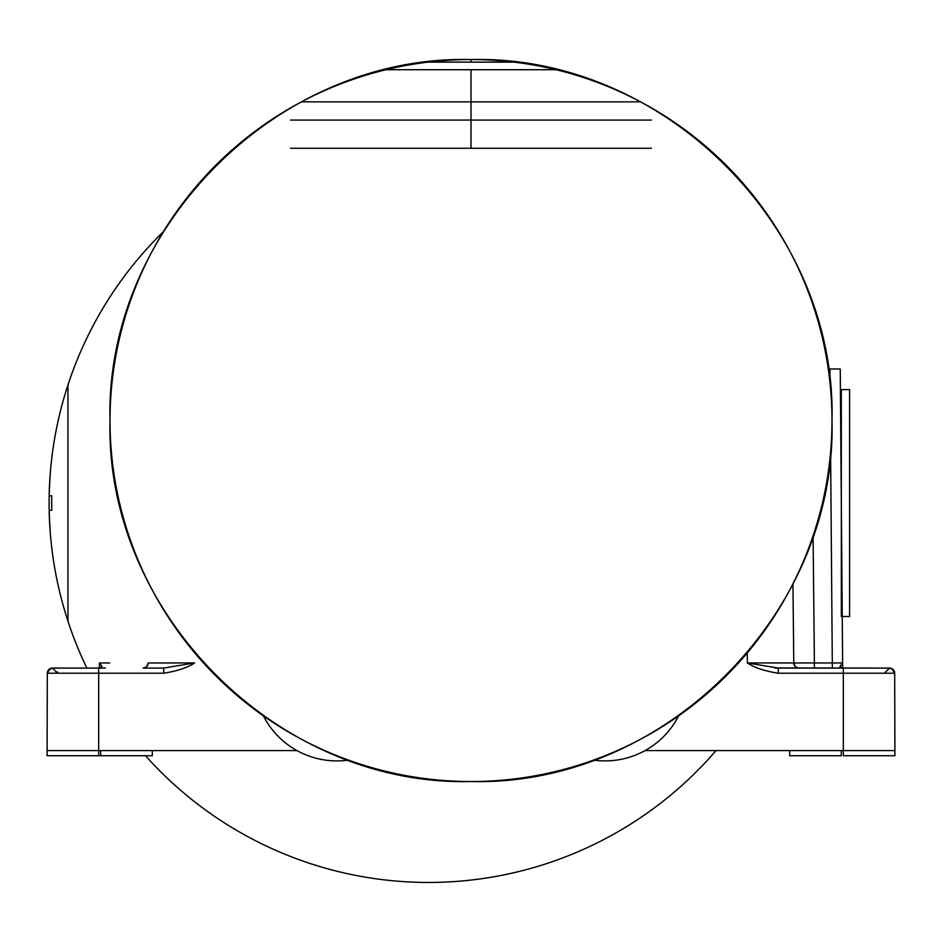 <?xml version="1.0" encoding="UTF-8"?>
<svg xmlns="http://www.w3.org/2000/svg" width="942" height="942" viewBox="0 0 942 942"><rect width="100%" height="100%" fill="white"/><g stroke="black" fill="none" stroke-linecap="round" stroke-linejoin="round"><path stroke-width="1.41" d="M148.224 662.98L194.641 662.933C187.764 667.584 177.473 671.01 163.731 673.224C177.473 671.01 187.764 667.584 194.641 662.933L163.731 668.078L163.731 673.224L98.674 673.224L163.731 673.224L163.731 668.078L194.641 662.933L148.224 662.98L146.693 666.595L143.82 668.031A5.157 5.157 -90 0 0 148.224 662.98A5.157 5.157 -90 0 1 143.066 668.078L163.731 668.078M47.1 755.743L47.1 750.586L98.674 750.586L98.674 755.743L47.1 755.743L47.1 750.586L47.1 755.743L100.735 755.743L100.735 750.586L296.977 750.586L98.674 750.586L98.674 673.224L98.674 750.586L100.735 750.586L100.735 755.743L152.298 755.743L152.298 750.586M842.372 668.078L840.452 668.078L839.993 666.441A5.157 4.003 -0.5 0 1 842.077 668.078L840.452 668.078L839.993 666.441L842.619 662.968L842.666 668.078L840.24 368.981L829.926 368.981L830.032 383.1L829.926 368.981L828.277 368.981L840.24 368.981L842.619 662.968L832.304 662.956L830.597 452.172L832.304 662.956L793.776 662.98L792.952 583.816L793.776 662.98L792.952 583.816L793.776 662.98L747.359 662.933L747.253 652.912L747.359 662.933C754.318 667.631 764.61 671.069 778.269 673.224L843.326 673.224L843.326 755.743L894.9 755.743L843.326 755.743L843.326 750.586L841.265 750.586L841.265 755.743L789.702 755.743L789.702 750.586L789.702 755.743L841.265 755.743L841.265 750.586L645.023 750.586L843.326 750.586L843.326 673.224L894.688 673.224L891.933 668.667M793.47 634.048L793.199 607.637L793.47 634.048M842.643 665.97L842.619 662.968L814.394 662.956L813.087 535.833L814.394 662.956L747.359 662.933L778.269 668.078L778.269 673.224L894.688 673.224L891.933 668.679M780.376 662.968L774.724 662.968L780.376 662.968M843.326 750.586L894.9 750.586L894.688 673.224L893.087 669.491L889.531 668.078A5.157 5.157 0 0 1 894.688 673.224L894.9 755.743L894.9 750.586L843.326 750.586M47.1 750.586L47.312 673.224L98.674 673.224L98.674 668.078L98.674 673.224L47.312 673.224L47.1 750.586L98.674 750.586L98.674 755.743L152.298 755.743M96.202 668.078L94.965 668.078M57.627 673.224L52.469 668.078L98.674 668.078L71.851 668.078M843.326 668.078L843.326 673.224L843.326 668.078L889.531 668.078L774.842 667.949L778.269 668.078L778.269 673.224C764.61 671.069 754.318 667.631 747.359 662.933L778.269 668.078L889.531 668.078A5.157 5.157 0 0 1 894.688 673.224M832.304 668.078L814.394 668.078L833.694 668.078L832.304 668.078L832.304 662.956L832.304 668.078M840.452 668.078L838.686 668.078L840.452 668.078M840.664 422.346L841.324 503.063M840.558 408.251L841.324 408.192L840.558 408.251L840.417 391.648M101.548 668.078L101.548 668.078A5.157 3.697 -90 0 0 101.536 668.078L102.007 666.441A5.157 4.003 -179.5 0 0 99.923 668.078A5.157 4.003 -179.5 0 1 102.007 666.441L99.381 662.968L109.696 662.956L99.381 662.968L102.007 666.441L101.548 668.078A5.157 3.697 -90 0 0 101.536 668.078L99.628 668.078M814.394 662.956L812.557 662.968L814.394 662.956L814.394 668.078L814.394 662.956M837.038 662.98L834.07 662.968L837.038 662.98M798.215 668.031L795.307 666.595L793.776 662.98A5.157 5.157 90 0 0 798.934 668.078A5.157 5.157 90 0 1 793.776 662.98L793.776 662.98A5.157 5.157 0 0 0 797.568 667.902M143.066 668.078A5.157 5.157 -90 0 0 143.82 668.031M105.469 668.078L98.674 668.078M52.469 668.078A5.157 5.157 -90 0 0 47.312 673.224A5.157 5.157 -90 0 1 52.469 668.078L48.395 670.08L47.312 673.236L49.973 668.726L47.312 673.247L48.136 670.433M842.077 668.078A5.157 4.003 -0.5 0 0 839.993 666.441L842.619 662.968L842.643 665.04M99.381 663.368L99.334 668.078M849.578 616.515L849.578 389.611L841.324 389.611L849.578 389.611L849.578 616.515L842.242 616.515L849.578 616.515M841.324 616.515L841.324 389.611M67.954 384.984L67.954 621.131A379.39 379.39 0 0 0 86.876 668.078A379.39 379.39 0 0 1 49.985 528.839A379.39 379.39 0 0 0 67.954 621.131L67.954 384.984A379.39 379.39 0 0 0 49.985 477.276L50.056 477.276A379.332 379.332 0 0 0 49.243 495.833L51.775 495.833A376.788 376.788 0 0 0 51.775 510.281L49.243 510.281A379.332 379.332 0 0 0 50.056 528.839L50.056 528.839A379.332 379.332 0 0 1 49.243 510.281L51.775 510.281A376.788 376.788 0 0 1 51.775 495.833L49.243 495.833A379.332 379.332 0 0 1 50.056 477.276L49.985 477.276A379.39 379.39 0 0 1 163.355 231.697A379.39 379.39 0 0 0 67.954 384.984M290.513 148.259L471 148.259L471 120.07L290.513 120.07L471 120.07L471 101.854L301.452 101.854A360.986 360.986 0 0 0 471 781.53A360.986 360.986 0 0 0 640.548 101.854L471 101.854L471 120.07L651.487 120.07L471 120.07L471 148.259L651.487 148.259M556.027 69.72L471 69.72L556.027 69.72A360.986 360.986 0 0 0 427.939 62.137L514.061 62.137A360.986 360.986 0 0 0 471 59.558A360.986 360.986 0 0 1 831.986 420.544A360.986 360.986 0 0 1 471 781.53C278.102 786.511 105.045 613.442 110.014 420.544C105.045 227.658 278.102 54.589 471 59.558A360.986 360.986 0 0 0 110.014 420.544A360.986 360.986 0 0 0 471 781.53C663.898 786.511 836.955 613.442 831.986 420.544C836.955 227.658 663.898 54.589 471 59.558L471 62.137L512.837 62.066M640.548 101.854L471 101.854L471 69.72L385.973 69.72L471 69.72L471 101.854L301.464 101.854M429.163 62.066L471 62.137L471 59.558A360.986 360.986 0 0 0 385.973 69.72M789.702 755.743L789.702 750.586M894.9 755.743L894.9 750.586M51.398 668.196L50.668 668.408L51.398 668.196M57.462 671.94L57.603 672.741M890.52 668.172L889.531 668.078L890.52 668.172L889.531 668.078L884.373 673.224M894.676 672.871L894.511 671.893M893.84 670.398L892.05 668.738M842.619 663.533L842.631 664.322M99.357 665.558L99.369 664.922M49.102 503.063A379.39 379.39 0 0 0 49.985 528.839A379.39 379.39 0 0 1 49.985 477.276A379.39 379.39 0 0 0 49.102 503.063M145.504 755.743A379.39 379.39 0 0 0 716.026 750.586A379.39 379.39 0 0 1 145.504 755.743M263.407 715.873A82.507 82.507 0 0 0 348.458 760.1M593.542 760.1A82.507 82.507 0 0 0 678.593 715.873"/></g></svg>
